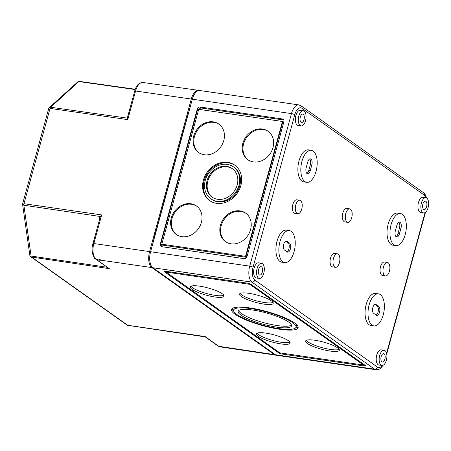 <?xml version="1.0" encoding="UTF-8"?>
<svg xmlns="http://www.w3.org/2000/svg" width="451" height="451" viewBox="0 0 451 451"><rect width="100%" height="100%" fill="white"/><g stroke="black" fill="none" stroke-linecap="round" stroke-linejoin="round"><path stroke-width="0.68" d="M253.045 267.257A10.221 5.017 -81.7 0 0 254.871 280.06L377.453 367.069A2.554 2.159 125.4 0 1 374.589 369.16A12.775 6.275 98.3 0 0 376.044 369.758L276.908 355.349A12.775 6.275 -81.7 0 1 275.454 354.745L152.872 267.736A12.775 6.275 -81.7 0 1 150.595 251.737L192.323 99.197A12.775 6.275 -81.7 0 1 199.731 90.51L298.872 104.92A12.775 6.275 -81.7 0 0 291.459 113.607L249.73 266.146A2.554 0.541 15.3 0 1 253.045 267.257L294.779 114.717A10.221 5.017 -81.7 0 1 301.871 108.251L424.453 195.26A10.221 5.017 98.3 0 1 426.218 197.826M262.42 263.626A7.667 3.766 -81.7 0 1 264.004 272.319A7.667 3.766 -81.7 0 1 259.336 278.436A7.667 3.766 -81.7 0 1 256.715 270.307A7.667 3.766 -81.7 0 1 261.546 263.266A7.667 3.766 -81.7 0 1 262.42 263.626M259.342 274.862A4.256 2.092 98.3 0 0 259.838 275.065A4.256 2.092 98.3 0 0 262.51 271.152A4.256 2.092 98.3 0 0 261.067 266.637A4.256 2.092 98.3 0 0 258.468 270.025A4.256 2.092 98.3 0 0 259.342 274.862M247.007 256.568A2.554 2.159 125.4 0 1 244.143 258.66L161.898 246.703A2.554 2.159 125.4 0 1 161.075 246.376A2.554 2.159 125.4 0 1 160.353 243.974L197.25 109.097A2.554 2.159 125.4 0 1 200.114 107.005L282.36 118.963A2.554 2.159 125.4 0 1 283.177 119.289A2.554 2.159 125.4 0 1 283.904 121.691L247.007 256.568M282.027 354.024A2.554 0.541 15.3 0 1 278.712 352.913L164.299 271.705A2.554 0.541 15.3 0 1 164.04 271.35A2.554 0.541 15.3 0 1 165.387 271.231L247.633 283.189A2.554 0.541 15.3 0 1 250.953 284.299L365.361 365.513A2.554 0.541 15.3 0 1 365.626 365.862A2.554 0.541 15.3 0 1 364.273 365.981L282.027 354.024L282.196 353.421M259.336 278.436L256.399 278.008A7.667 3.766 -81.7 0 1 253.778 269.884A7.667 3.766 -81.7 0 1 258.609 262.837L261.546 263.266M381.924 365.451L378.987 365.022A7.667 3.766 -81.7 0 1 376.365 356.893A7.667 3.766 -81.7 0 1 381.191 349.852L384.128 350.275A7.667 3.766 -81.7 0 1 385.002 350.636A7.667 3.766 -81.7 0 1 386.586 359.329A7.667 3.766 -81.7 0 1 381.924 365.451A7.667 3.766 -81.7 0 1 379.302 357.322A7.667 3.766 -81.7 0 1 384.128 350.275M284.711 262.6L281.774 262.178A16.185 7.943 -81.7 0 1 276.243 245.017A16.185 7.943 -81.7 0 1 286.43 230.145L289.367 230.574A16.185 7.943 -81.7 0 1 291.216 231.335A16.185 7.943 -81.7 0 1 294.559 249.685A16.185 7.943 -81.7 0 1 284.711 262.6A16.185 7.943 -81.7 0 1 279.18 245.445A16.185 7.943 -81.7 0 1 289.367 230.574M373.862 325.887L370.925 325.459A16.185 7.943 -81.7 0 1 365.395 308.298A16.185 7.943 -81.7 0 1 375.582 293.426L378.519 293.855A16.185 7.943 -81.7 0 1 380.368 294.616A16.185 7.943 -81.7 0 1 383.711 312.971A16.185 7.943 -81.7 0 1 373.862 325.887A16.185 7.943 -81.7 0 1 368.332 308.726A16.185 7.943 -81.7 0 1 378.519 293.855M335.471 267.308L332.534 266.885A6.816 3.343 -81.7 0 1 330.2 259.658A6.816 3.343 -81.7 0 1 334.49 253.394L337.427 253.823A6.816 3.343 -81.7 0 1 338.205 254.144A6.816 3.343 -81.7 0 1 339.614 261.873A6.816 3.343 -81.7 0 1 335.471 267.308A6.816 3.343 -81.7 0 1 333.137 260.086A6.816 3.343 -81.7 0 1 337.427 253.823M297.784 213.718L294.847 213.289A6.816 3.343 -81.7 0 1 292.519 206.062A6.816 3.343 -81.7 0 1 296.809 199.804L299.746 200.227A6.816 3.343 -81.7 0 1 300.524 200.548A6.816 3.343 -81.7 0 1 301.933 208.277A6.816 3.343 -81.7 0 1 297.784 213.718A6.816 3.343 -81.7 0 1 295.456 206.49A6.816 3.343 -81.7 0 1 299.746 200.227M385.453 275.944L382.516 275.516A6.816 3.343 -81.7 0 1 380.182 268.294A6.816 3.343 -81.7 0 1 384.472 262.031L387.409 262.459A6.816 3.343 -81.7 0 1 388.187 262.775A6.816 3.343 -81.7 0 1 389.596 270.504A6.816 3.343 -81.7 0 1 385.453 275.944A6.816 3.343 -81.7 0 1 383.119 268.717A6.816 3.343 -81.7 0 1 387.409 262.459M347.766 222.349L344.829 221.926A6.816 3.343 -81.7 0 1 342.501 214.699A6.816 3.343 -81.7 0 1 346.791 208.435L349.728 208.864A6.816 3.343 -81.7 0 1 350.506 209.185A6.816 3.343 -81.7 0 1 351.915 216.914A6.816 3.343 -81.7 0 1 347.766 222.349A6.816 3.343 -81.7 0 1 345.438 215.127A6.816 3.343 -81.7 0 1 349.728 208.864M306.674 182.317L303.737 181.894A16.185 7.943 -81.7 0 1 298.207 164.733A16.185 7.943 -81.7 0 1 308.394 149.862L311.331 150.29A16.185 7.943 -81.7 0 1 313.18 151.051A16.185 7.943 -81.7 0 1 316.523 169.401A16.185 7.943 -81.7 0 1 306.674 182.317A16.185 7.943 -81.7 0 1 301.144 165.162A16.185 7.943 -81.7 0 1 311.331 150.29M395.826 245.598L392.889 245.175A16.185 7.943 -81.7 0 1 387.358 228.014A16.185 7.943 -81.7 0 1 397.545 213.143L400.482 213.571A16.185 7.943 -81.7 0 1 402.326 214.332A16.185 7.943 -81.7 0 1 405.674 232.688A16.185 7.943 -81.7 0 1 395.826 245.598A16.185 7.943 -81.7 0 1 390.295 228.443A16.185 7.943 -81.7 0 1 400.482 213.571M301.071 125.897L298.134 125.468A7.667 3.766 -81.7 0 1 295.512 117.339A7.667 3.766 -81.7 0 1 300.338 110.298L303.275 110.726A7.667 3.766 -81.7 0 1 304.149 111.087A7.667 3.766 -81.7 0 1 305.733 119.78A7.667 3.766 -81.7 0 1 301.071 125.897A7.667 3.766 -81.7 0 1 298.449 117.767A7.667 3.766 -81.7 0 1 303.275 110.726M423.652 212.911L420.715 212.483A7.667 3.766 -81.7 0 1 418.094 204.354A7.667 3.766 -81.7 0 1 422.92 197.312L425.857 197.735A7.667 3.766 -81.7 0 1 426.731 198.096A7.667 3.766 -81.7 0 1 428.315 206.789A7.667 3.766 -81.7 0 1 423.652 212.911A7.667 3.766 -81.7 0 1 421.031 204.782A7.667 3.766 -81.7 0 1 425.857 197.735M226.633 166.374A17.459 14.753 125.4 0 1 232.237 168.595A17.459 14.753 125.4 0 1 234.159 191.371A17.459 14.753 125.4 0 1 212.021 197.07A17.459 14.753 125.4 0 1 208.3 177.356A17.459 14.753 125.4 0 1 226.633 166.374M227.169 164.401A19.556 16.524 125.4 0 1 233.449 166.887A19.556 16.524 125.4 0 1 235.602 192.397A19.556 16.524 125.4 0 1 210.809 198.778A19.556 16.524 125.4 0 1 206.637 176.696A19.556 16.524 125.4 0 1 227.169 164.401M227.727 162.36A21.721 18.35 125.4 0 1 234.7 165.122A21.721 18.35 125.4 0 1 237.096 193.456A21.721 18.35 125.4 0 1 209.557 200.543A21.721 18.35 125.4 0 1 204.923 176.02A21.721 18.35 125.4 0 1 227.727 162.36M213.233 121.855A17.459 14.753 125.4 0 1 218.836 124.076A17.459 14.753 125.4 0 1 220.759 146.851A17.459 14.753 125.4 0 1 198.62 152.551A17.459 14.753 125.4 0 1 194.9 132.836A17.459 14.753 125.4 0 1 213.233 121.855M262.431 129.003A17.459 14.753 125.4 0 1 268.035 131.224A17.459 14.753 125.4 0 1 269.963 154.005A17.459 14.753 125.4 0 1 247.825 159.705A17.459 14.753 125.4 0 1 244.098 139.985A17.459 14.753 125.4 0 1 262.431 129.003M240.028 210.893A17.459 14.753 125.4 0 1 245.632 213.114A17.459 14.753 125.4 0 1 247.56 235.896A17.459 14.753 125.4 0 1 225.421 241.589A17.459 14.753 125.4 0 1 221.7 221.875A17.459 14.753 125.4 0 1 240.028 210.893M190.829 203.745A17.459 14.753 125.4 0 1 196.433 205.966A17.459 14.753 125.4 0 1 198.355 228.742A17.459 14.753 125.4 0 1 176.217 234.441A17.459 14.753 125.4 0 1 172.496 214.727A17.459 14.753 125.4 0 1 190.829 203.745M244.803 256.247L162.557 244.295A0.851 0.722 125.4 0 1 162.039 243.382L198.502 110.112A0.851 0.722 125.4 0 1 199.455 109.418L281.7 121.37A0.851 0.722 125.4 0 1 282.213 122.283L245.756 255.554A0.851 0.722 125.4 0 1 244.803 256.247L245.175 256.512A0.851 0.722 125.4 0 0 246.128 255.818L245.756 255.554M161.96 246.714A2.554 2.159 125.4 0 1 161.841 245.028L246.658 257.358M282.225 121.657L283.848 121.894M281.971 121.482L282.343 121.742A0.851 0.722 125.4 0 1 282.585 122.542L246.128 255.818M246.939 256.771L245.175 256.512M161.841 245.028L160.725 244.239L162.929 244.56A0.851 0.722 125.4 0 1 162.653 244.448L162.281 244.188M199.009 109.492A2.554 2.159 125.4 0 1 201.597 108.065L283.786 120.011M160.353 243.974L160.725 244.239L197.623 109.362L198.914 109.548M291.481 325.036A27.68 5.874 15.3 0 1 263.722 322.668A27.68 5.874 15.3 0 1 238.618 310.576M288.696 322.076A27.68 5.874 15.3 0 1 291.532 325.91A27.68 5.874 15.3 0 1 263.283 324.275A27.68 5.874 15.3 0 1 238.134 311.303A27.68 5.874 15.3 0 1 259.381 311.235A27.68 5.874 15.3 0 1 288.696 322.076M296.335 324.331A32.331 6.861 15.3 0 1 296.459 325.532L296.019 327.138A32.331 6.861 15.3 0 1 263.023 325.227A32.331 6.861 15.3 0 1 233.646 310.074A32.331 6.861 15.3 0 1 258.468 309.995A32.331 6.861 15.3 0 1 292.705 322.657A32.331 6.861 15.3 0 1 296.019 327.138M233.646 310.074L234.086 308.467A32.331 6.861 15.3 0 1 234.802 307.503M298.111 326.845A34.496 7.323 15.3 0 1 295.304 328.108M233.77 311.275A34.496 7.323 15.3 0 1 231.994 308.76M294.571 322.927A34.496 7.323 15.3 0 1 298.105 327.708A34.496 7.323 15.3 0 1 262.899 325.667A34.496 7.323 15.3 0 1 231.56 309.504A34.496 7.323 15.3 0 1 258.04 309.42A34.496 7.323 15.3 0 1 294.571 322.927M289.925 342.185A17.459 3.704 15.3 0 1 272.754 340.466A17.459 3.704 15.3 0 1 257.098 333.204M288.347 340.685A17.459 3.704 15.3 0 1 290.134 343.104A17.459 3.704 15.3 0 1 272.314 342.072A17.459 3.704 15.3 0 1 256.45 333.892A17.459 3.704 15.3 0 1 269.856 333.847A17.459 3.704 15.3 0 1 288.347 340.685M339.124 349.339A17.459 3.704 15.3 0 1 321.952 347.62A17.459 3.704 15.3 0 1 306.302 340.358M337.545 347.839A17.459 3.704 15.3 0 1 339.332 350.258A17.459 3.704 15.3 0 1 321.512 349.226A17.459 3.704 15.3 0 1 305.648 341.041A17.459 3.704 15.3 0 1 319.054 341.001A17.459 3.704 15.3 0 1 337.545 347.839M273.002 302.401A17.459 3.704 15.3 0 1 255.835 300.687A17.459 3.704 15.3 0 1 240.18 293.421M271.429 300.902A17.459 3.704 15.3 0 1 273.216 303.326A17.459 3.704 15.3 0 1 255.396 302.288A17.459 3.704 15.3 0 1 239.532 294.108A17.459 3.704 15.3 0 1 252.938 294.063A17.459 3.704 15.3 0 1 271.429 300.902M223.803 295.253A17.459 3.704 15.3 0 1 206.631 293.533A17.459 3.704 15.3 0 1 190.982 286.272M222.225 293.753A17.459 3.704 15.3 0 1 224.012 296.172A17.459 3.704 15.3 0 1 206.192 295.14A17.459 3.704 15.3 0 1 190.328 286.954A17.459 3.704 15.3 0 1 203.734 286.915A17.459 3.704 15.3 0 1 222.225 293.753M279.806 352.862L166.053 272.06L249.854 284.35L363.523 365.034L279.806 352.862M166.069 271.998L164.914 271.181M301.076 122.322A4.256 2.092 98.3 0 0 301.567 122.525A4.256 2.092 98.3 0 0 304.239 118.613A4.256 2.092 98.3 0 0 302.796 114.097A4.256 2.092 98.3 0 0 300.197 117.486A4.256 2.092 98.3 0 0 301.076 122.322M423.658 209.337A4.256 2.092 98.3 0 0 424.154 209.54A4.256 2.092 98.3 0 0 426.826 205.622A4.256 2.092 98.3 0 0 425.378 201.112A4.256 2.092 98.3 0 0 422.779 204.495A4.256 2.092 98.3 0 0 423.658 209.337M381.924 361.877A4.256 2.092 98.3 0 0 382.42 362.08A4.256 2.092 98.3 0 0 385.092 358.162A4.256 2.092 98.3 0 0 383.649 353.652A4.256 2.092 98.3 0 0 381.05 357.04A4.256 2.092 98.3 0 0 381.924 361.877M378.699 306.376A4.685 2.3 -81.7 0 1 379.669 311.692A4.685 2.3 -81.7 0 1 376.816 315.429A4.685 2.3 -81.7 0 1 376.286 315.21L373.682 313.36A4.685 2.3 -81.7 0 1 372.718 308.05A4.685 2.3 -81.7 0 1 375.565 304.312A4.685 2.3 -81.7 0 1 376.1 304.532L378.699 306.376L377.233 306.161A4.685 2.3 -81.7 0 1 378.321 310.733A4.685 2.3 -81.7 0 1 376.106 315.08M289.548 243.095A4.685 2.3 -81.7 0 1 290.517 248.405A4.685 2.3 -81.7 0 1 287.665 252.148A4.685 2.3 -81.7 0 1 287.135 251.929L284.53 250.079A4.685 2.3 -81.7 0 1 283.566 244.769A4.685 2.3 -81.7 0 1 286.413 241.031A4.685 2.3 -81.7 0 1 286.949 241.251L289.548 243.095L288.082 242.88A4.685 2.3 -81.7 0 1 289.17 247.452A4.685 2.3 -81.7 0 1 286.954 251.799M285.658 241.161L288.082 242.88M398.825 222.281A4.685 2.3 -81.7 0 1 399.496 228.014L397.962 233.629A4.685 2.3 -81.7 0 1 396.012 236.679M396.88 225.325A4.685 2.3 -81.7 0 1 399.597 222.14A4.685 2.3 -81.7 0 1 400.967 228.223L399.428 233.844A4.685 2.3 -81.7 0 1 396.711 237.029A4.685 2.3 -81.7 0 1 395.341 230.946L396.88 225.325M374.809 304.442L377.233 306.161M309.679 159A4.685 2.3 -81.7 0 1 310.35 164.728L308.811 170.348A4.685 2.3 -81.7 0 1 306.866 173.393M307.729 162.044A4.685 2.3 -81.7 0 1 310.446 158.859A4.685 2.3 -81.7 0 1 311.816 164.942L310.277 170.563A4.685 2.3 -81.7 0 1 307.559 173.748A4.685 2.3 -81.7 0 1 306.195 167.665L307.729 162.044M212.398 197.329A17.459 14.753 125.4 0 1 209.157 177.643A17.459 14.753 125.4 0 1 227.372 166.904A17.459 14.753 125.4 0 1 232.603 168.866M233.449 166.887L234.193 167.411A19.556 16.524 125.4 0 1 236.347 192.927A19.556 16.524 125.4 0 1 211.553 199.308L210.809 198.778M209.929 200.802A21.721 18.35 125.4 0 1 205.786 176.307A21.721 18.35 125.4 0 1 228.471 162.89A21.721 18.35 125.4 0 1 235.067 165.393M198.998 152.804A17.459 14.753 125.4 0 1 195.762 133.118A17.459 14.753 125.4 0 1 213.977 122.379A17.459 14.753 125.4 0 1 219.203 124.346M248.197 159.958A17.459 14.753 125.4 0 1 244.961 140.272A17.459 14.753 125.4 0 1 263.175 129.533A17.459 14.753 125.4 0 1 268.401 131.495M225.799 241.849A17.459 14.753 125.4 0 1 222.557 222.163A17.459 14.753 125.4 0 1 240.772 211.423A17.459 14.753 125.4 0 1 245.998 213.385M176.595 234.695A17.459 14.753 125.4 0 1 173.359 215.009A17.459 14.753 125.4 0 1 191.574 204.269A17.459 14.753 125.4 0 1 196.799 206.237M23.091 204.376L22.55 204.117L48.781 108.234L49.559 107.62L50.044 108.403L23.976 203.711L23.091 204.376L23.864 205.233L100.381 216.519L101.678 214.93L93.847 243.546L149.569 251.59L191.297 99.045A12.775 6.275 -81.7 0 1 198.694 90.358A12.775 6.275 -81.7 0 1 199.212 90.476M22.55 204.134L29.873 255.582L30.426 256.489L31.564 257.047L109.328 268.661L95.544 259.043A1.703 1.438 -54.6 0 0 96.086 259.257A12.549 6.162 -81.7 0 1 93.847 243.546A1.703 0.361 15.3 0 0 92.957 243.625L100.381 216.519M23.864 205.233L31.096 256.05L30.521 256.551M30.426 256.489L127.295 325.244M31.564 257.047L127.667 325.261L205.149 336.564L218.667 346.272A12.549 6.162 98.3 0 0 220.088 346.858L275.871 355.196A12.775 6.275 98.3 0 0 276.401 355.23M49.007 107.874L78.48 81.242L78.835 81.558L50.67 107.248L49.559 107.62M191.297 99.045L135.582 91.006A1.703 0.361 15.3 0 0 134.686 91.085L127.323 117.999L127.751 119.622L135.582 91.006A12.549 6.162 -81.7 0 1 142.849 82.471L198.694 90.358M127.571 117.091L126.985 117.328L127.486 117.395M100.641 259.939C98.549 258.885 97.472 258.727 97.41 259.46C98.904 260.182 100.049 260.43 100.832 260.199L151.84 267.584A12.775 6.275 -81.7 0 1 149.569 251.59M97.23 259.167L97.41 259.46L96.086 259.257L109.328 268.661M275.871 355.196A12.775 6.275 98.3 0 1 274.428 354.599L151.84 267.584M153.673 240.49A6.472 3.18 -81.7 0 1 154.101 237.931L188.101 113.652A6.472 3.18 -81.7 0 1 188.98 111.42M135.277 89.242L78.48 81.242M99.959 218.019L99.541 217.641L100.043 217.715M192.323 99.197L291.459 113.607A2.554 0.541 15.3 0 1 294.779 114.717M150.595 251.737L249.73 266.146A12.775 6.275 -81.7 0 0 252.008 282.146L374.589 369.16L275.454 354.745M152.872 267.736L252.008 282.146A2.554 2.159 125.4 0 0 254.871 280.06M425.028 212.618L386.552 353.268M377.453 367.069A10.221 5.017 98.3 0 0 382.296 365.468M162.929 244.56L162.557 244.295M283.758 119.955L282.36 118.963M201.597 108.065L200.114 107.005M197.623 109.362L197.25 109.097M363.715 364.34L363.523 365.034M250.001 283.82L249.854 284.35M248.89 283.454L248.749 283.978M166.667 271.417L166.504 272.021M278.904 352.22L278.712 352.913M364.56 364.938L364.273 365.981M164.446 271.175L164.299 271.705M285.838 241.088L286.949 241.251M399.496 228.014L400.967 228.223M397.962 233.629L399.428 233.844M374.99 304.369L376.1 304.532M310.35 164.728L311.816 164.942M308.811 170.348L310.277 170.563M282.585 122.542L282.213 122.283M424.453 195.26A2.554 2.159 125.4 0 0 423.731 192.859L301.144 105.844A2.554 2.159 125.4 0 1 301.871 108.251M23.976 203.711L101.678 214.93M78.835 81.558L135.165 89.546M50.67 107.248L127.3 118.117M126.985 117.328L127.678 116.691M274.428 354.599L218.667 346.272A1.703 1.438 125.4 0 1 218.126 346.058L205.25 336.92M50.044 108.403L127.751 119.622M31.096 256.05L107.118 267.263M99.722 218.893L99.541 217.641M363.613 365.152L363.81 364.408M166.053 272.06L166.244 271.355M376.044 369.758L379.167 369.245L380.717 368.213L383.057 365.276M386.716 353.984L425.468 212.325M301.144 105.844L298.872 104.92M423.731 192.859L424.78 193.812L426.894 198.226M127.424 325.284L205.278 336.92M95.544 259.043C93.673 258.851 90.516 250.034 92.957 243.625M134.686 91.085C136.168 85.493 138.885 82.623 142.849 82.471M220.088 346.858L218.126 346.058"/></g></svg>
